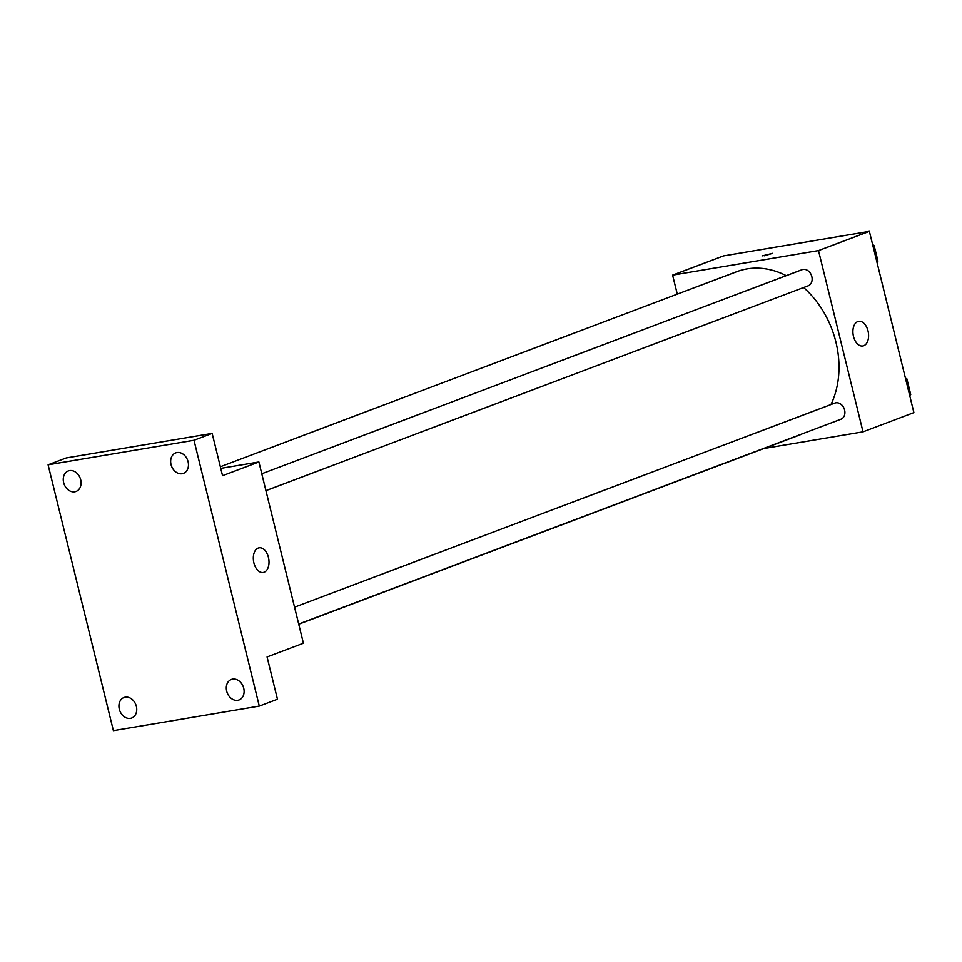 <?xml version="1.0" encoding="UTF-8"?>
<svg xmlns="http://www.w3.org/2000/svg" width="962" height="962" viewBox="0 0 962 962"><rect width="100%" height="100%" fill="white"/><g stroke="black" fill="none" stroke-linecap="round" stroke-linejoin="round"><path stroke-width="1.44" d="M677.284 294.144L672.606 275.12L723.484 255.904L869.383 231.361L913.9 412.614L863.022 431.83L763.792 448.52M786.243 275.649A87.494 68.542 -110.7 0 0 747.041 268.891A87.494 68.542 -110.7 0 0 736.904 271.621L220.358 466.738M298.737 624.194L798.737 435.329A87.494 68.542 -110.7 0 0 802.536 433.718M830.964 404.545A87.494 68.542 -110.7 0 0 803.595 287.542M672.606 275.12L818.506 250.577L863.022 431.83M298.701 624.037L840.944 419.216A8.622 6.758 -110.7 0 0 844.432 409.379A8.622 6.758 -110.7 0 0 835.846 402.813A8.622 6.758 -110.7 0 0 834.848 403.078L294.552 607.166M261.784 473.761L802.08 269.673A8.622 6.758 69.3 0 1 811.447 275.348A8.622 6.758 69.3 0 1 808.176 285.81L265.933 490.632M818.506 250.577L869.383 231.361M857.779 321.573A12.494 7.684 -99.5 0 1 858.681 321.332A12.494 7.684 -99.5 0 1 868.325 332.383A12.494 7.684 -99.5 0 1 862.83 345.983A12.494 7.684 -99.5 0 1 853.318 335.666A12.494 7.684 -99.5 0 1 857.779 321.573M764.177 255.808L772.666 253.307L764.177 255.808M762.048 255.916L772.678 253.307M220.755 468.374L258.886 461.964L303.415 643.217L267.075 656.938L277.465 699.23L259.295 706.096L113.396 730.639L48.1 464.802L66.27 457.936L212.157 433.393L222.547 475.685L258.886 461.964M48.1 464.802L193.999 440.259L212.157 433.393M193.999 440.259L259.295 706.096M258.201 548.051A12.494 7.684 -99.5 0 1 259.091 547.811A12.494 7.684 -99.5 0 1 268.735 558.862A12.494 7.684 -99.5 0 1 263.239 572.462A12.494 7.684 -99.5 0 1 253.727 562.157A12.494 7.684 -99.5 0 1 258.201 548.051M226.683 691.137A10.955 8.574 69.3 0 1 231.337 679.461A10.955 8.574 69.3 0 1 243.735 688.263A10.955 8.574 69.3 0 1 239.081 699.939A10.955 8.574 69.3 0 1 226.683 691.137M171.044 464.562A10.955 8.574 69.3 0 1 175.685 452.886A10.955 8.574 69.3 0 1 188.083 461.7A10.955 8.574 69.3 0 1 183.429 473.376A10.955 8.574 69.3 0 1 171.044 464.562M63.66 482.623A10.955 8.574 69.3 0 1 68.314 470.947A10.955 8.574 69.3 0 1 80.7 479.761A10.955 8.574 69.3 0 1 76.046 491.438A10.955 8.574 69.3 0 1 63.66 482.623M119.312 709.198A10.955 8.574 69.3 0 1 123.966 697.522A10.955 8.574 69.3 0 1 136.351 706.336A10.955 8.574 69.3 0 1 131.698 718.013A10.955 8.574 69.3 0 1 119.312 709.198M872.666 244.733L874.097 245.406L877.957 261.099L876.947 262.181M872.931 245.839L874.097 245.406M876.791 261.544L877.957 261.099M905.434 378.138L906.865 378.812L910.725 394.504L909.715 395.586M905.699 379.244L906.865 378.812M909.559 394.949L910.725 394.504"/></g></svg>
